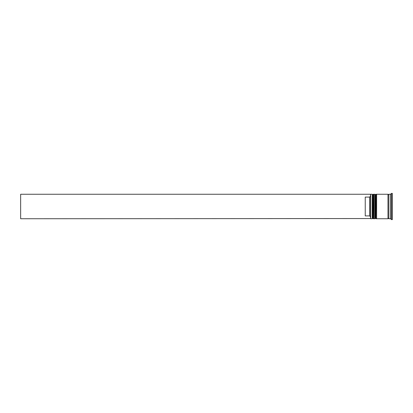 <?xml version="1.0" encoding="UTF-8"?>
<svg xmlns="http://www.w3.org/2000/svg" width="413" height="413" viewBox="0 0 413 413"><rect width="100%" height="100%" fill="white"/><g stroke="black" fill="none" stroke-linecap="round" stroke-linejoin="round"><path stroke-width="0.62" d="M373.285 218.745L373.46 194.255L373.285 218.745L372.758 218.219L372.758 194.781L372.758 218.219L372.237 218.745L372.237 194.255L370.662 194.255L370.662 218.745L372.237 218.745M375.907 218.745L376.083 194.255L375.907 218.745L375.381 218.219L375.381 194.781L375.381 218.219L374.859 218.745L374.859 194.255L373.982 194.255L373.982 218.745L374.859 218.745M370.487 218.539L370.487 194.255L20.65 194.255L20.65 218.745L370.487 218.539M390.6 218.745L388.85 218.745L388.85 194.255L390.6 194.255L390.6 218.745L391.478 219.618L392.35 219.618L392.35 193.382L391.478 193.382L391.478 219.618M376.61 206.5L376.61 218.745L387.977 218.745L387.977 194.255L376.61 194.255L376.61 206.5M369.609 197.094L365.237 197.094L365.237 215.906L369.609 215.906L369.609 197.094L370.487 196.216M370.487 216.784L369.609 215.906M373.46 218.745L373.982 218.219M373.46 194.255L373.982 194.781M373.285 194.255L372.758 194.781L372.237 194.255M376.083 218.745L376.61 218.219M376.083 194.255L376.61 194.781M375.907 194.255L375.381 194.781L374.859 194.255M387.977 218.658L388.416 218.219L388.85 218.658M387.977 194.342L388.416 194.781L388.85 194.342M390.6 194.255L391.478 193.382"/></g></svg>
